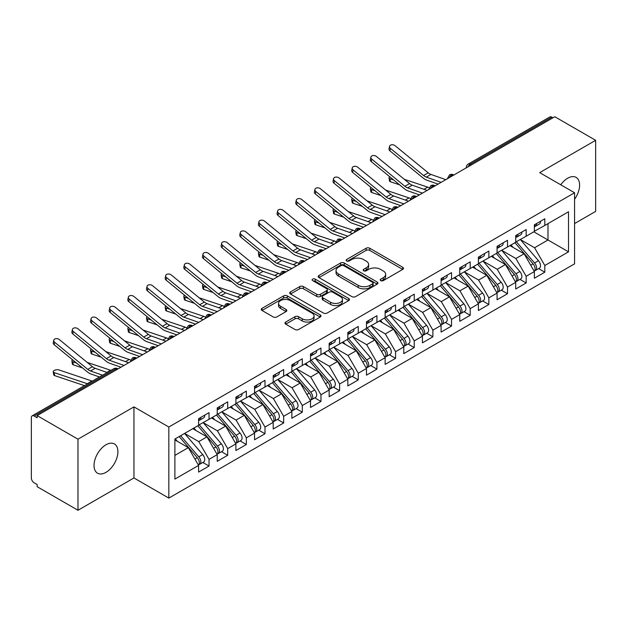 <?xml version="1.0" encoding="UTF-8"?>
<svg xmlns="http://www.w3.org/2000/svg" width="627" height="627" viewBox="0 0 627 627"><rect width="100%" height="100%" fill="white"/><g stroke="black" fill="none" stroke-linecap="round" stroke-linejoin="round"><path stroke-width="0.94" d="M380.707 280.63A1.81 1.05 0 0 0 383.269 280.63L402.73 269.398A2.586 1.497 0 0 0 403.482 268.34A2.586 1.497 0 0 0 402.73 267.282L369.765 248.253A2.586 1.497 0 0 0 366.105 248.253L346.653 259.484A1.81 1.05 0 0 0 346.12 260.229A1.81 1.05 0 0 0 346.653 260.965A1.81 1.05 0 0 0 349.215 260.965L351.731 259.507A8.284 4.781 0 0 1 363.448 259.507L366.199 261.098A8.284 4.781 0 0 1 368.621 264.476A8.284 4.781 0 0 1 366.199 267.862L363.684 269.32A1.81 1.05 0 0 0 363.151 270.057A1.81 1.05 0 0 0 363.684 270.793A1.81 1.05 0 0 0 366.246 270.793L368.762 269.344A8.284 4.781 0 0 1 380.479 269.344L383.23 270.927A8.284 4.781 0 0 1 385.652 274.312A8.284 4.781 0 0 1 383.23 277.698L380.707 279.148A1.81 1.05 0 0 0 380.181 279.885A1.81 1.05 0 0 0 380.707 280.63L380.707 279.148M105.971 472.358A16.882 9.75 120 0 0 116.998 457.483A16.882 9.75 120 0 0 114.412 443.947A16.882 9.75 120 0 0 105.971 444.786A16.882 9.75 120 0 0 94.936 459.669A16.882 9.75 120 0 0 97.53 473.197A16.882 9.75 120 0 0 105.971 472.358M574.567 199.276A16.882 9.75 120 0 0 576.111 177.394A16.882 9.75 120 0 0 567.67 178.225A16.882 9.75 120 0 0 560.742 184.785M285.724 322.043A2.586 1.497 0 0 0 284.964 323.101A2.586 1.497 0 0 0 285.724 324.159L294.972 329.496A2.586 1.497 0 0 0 298.632 329.496L320.24 317.019A2.586 1.497 0 0 0 320.993 315.961A2.586 1.497 0 0 0 320.24 314.903L287.276 295.881A2.586 1.497 0 0 0 283.616 295.881L262.008 308.351A2.586 1.497 0 0 0 261.255 309.409A2.586 1.497 0 0 0 262.008 310.467L273.176 316.917A2.586 1.497 0 0 0 276.844 316.917L286.084 311.58A2.586 1.497 0 0 0 286.845 310.522A2.586 1.497 0 0 0 286.084 309.464L280.551 306.266A6.928 3.997 0 0 1 278.521 303.437A6.928 3.997 0 0 1 282.801 299.745A6.928 3.997 0 0 1 290.348 300.607L312.042 313.139A6.928 3.997 0 0 1 314.072 315.961A6.928 3.997 0 0 1 309.793 319.66A6.928 3.997 0 0 1 302.245 318.79L298.632 316.706A2.586 1.497 0 0 0 294.972 316.706L285.724 322.043L285.724 324.159M574.567 223.573L595.65 211.401L595.65 140.315L554.793 116.732L37.134 415.599L37.134 417.754L34.148 416.03A3.958 2.289 -120 0 0 32.173 415.834A3.958 2.289 -120 0 0 31.35 417.645L31.35 477.962A3.958 2.289 -120 0 0 34.148 482.806L37.134 484.53L37.134 486.685L77.983 510.268L133.951 477.962L168.835 498.097L168.835 427.018L133.951 406.876L77.983 439.19L37.134 415.599M595.65 140.315L539.69 172.629L574.567 192.763L168.835 427.018M351.912 296.618A2.586 1.497 0 0 0 355.58 296.618L377.188 284.141A2.586 1.497 0 0 0 377.94 283.083A2.586 1.497 0 0 0 377.188 282.032L344.223 263.003A2.586 1.497 0 0 0 340.563 263.003L318.955 275.472A2.586 1.497 0 0 0 318.195 276.531A2.586 1.497 0 0 0 318.955 277.589L351.912 296.618M313.367 281.021A1.81 1.05 0 0 1 315.201 281.272L315.201 279.125L348.714 298.468A2.586 1.497 0 0 1 349.466 299.526A2.586 1.497 0 0 1 348.714 300.584L327.106 313.053A2.586 1.497 0 0 1 323.446 313.053L290.481 294.024L290.481 291.916A2.586 1.497 0 0 0 289.721 292.974A2.586 1.497 0 0 0 290.481 294.024M290.481 291.916L299.73 286.578A2.586 1.497 0 0 1 303.39 286.578L316.76 294.29A2.586 1.497 0 0 0 320.421 294.29L326.557 290.748A2.586 1.497 0 0 0 327.31 289.69A2.586 1.497 0 0 0 326.557 288.639L312.638 280.598A1.81 1.05 0 0 1 312.105 279.861A1.81 1.05 0 0 1 313.226 278.897A1.81 1.05 0 0 1 315.201 279.125M168.835 498.097L574.567 263.849L574.567 192.763M533.812 231.81L568.509 251.842L568.509 211.777L544.816 225.454L544.816 218.776L534.369 224.811L534.369 231.488L526.163 236.222L526.163 229.545L515.715 235.58L515.715 242.257L507.509 246.991L507.509 240.313L497.062 246.348L497.062 253.026L488.856 257.768L488.856 251.09L478.409 257.117L478.409 263.795L470.195 268.536L470.195 261.859L459.748 267.886L459.748 274.563L451.542 279.305L451.542 272.627L441.094 278.654L441.094 285.332L432.889 290.074L432.889 283.396L422.441 289.431L422.441 296.109L414.235 300.842L414.235 294.165L403.788 300.2L403.788 306.877L395.582 311.611L395.582 304.934L385.135 310.968L385.135 317.646L376.929 322.388L376.929 315.71L366.481 321.737L366.481 328.415L358.268 333.156L358.268 326.479L347.828 332.506L347.828 339.183L339.615 343.925L339.615 337.248L329.167 343.282L329.167 349.96L320.961 354.694L320.961 348.016L310.514 354.051L310.514 360.729L302.308 365.463L302.308 358.785L291.861 364.82L291.861 371.498L283.655 376.239L283.655 369.562L273.207 375.589L273.207 382.266L265.002 387.008L265.002 380.33L254.554 386.357L254.554 393.035L246.34 397.777L246.34 391.099L235.901 397.126L235.901 403.804L227.687 408.545L227.687 401.868L217.24 407.903L217.24 414.58L209.034 419.314L209.034 412.637L198.587 418.671L198.587 425.349L174.894 439.025L174.894 479.091L198.587 465.414L188.327 447.639L174.894 439.888M568.509 251.842L544.816 265.519L534.557 247.751L520.379 239.561M538.617 268.615L544.816 272.196L544.816 265.519M544.816 272.196L534.369 278.231L534.369 271.554L526.163 276.288L515.903 258.52L501.725 250.33L519.838 271.483L515.919 273.748A5.275 3.049 60 0 1 517.957 278.764A5.275 3.049 60 0 1 516.86 281.178A5.275 3.049 60 0 1 516.005 281.421M519.963 279.391L526.163 282.965L526.163 276.288M526.163 282.965L515.715 289L515.715 282.322L507.509 287.056L497.25 269.289L483.072 261.106L501.177 282.252L497.266 284.517A5.275 3.049 60 0 1 499.296 289.533A5.275 3.049 60 0 1 498.206 291.947A5.275 3.049 60 0 1 497.352 292.19M501.31 290.16L507.509 293.734L507.509 287.056M507.509 293.734L497.062 299.769L497.062 293.091L488.856 297.833L478.589 280.057L464.419 271.875M482.649 300.929L488.856 304.51L488.856 297.833M488.856 304.51L478.409 310.537L478.409 303.86L470.195 308.602L459.936 290.826L445.758 282.644M463.996 311.697L470.195 315.279L470.195 308.602M470.195 315.279L459.748 321.306L459.748 314.629L451.542 319.37L441.283 301.603L427.105 293.412M445.342 322.466L451.542 326.048L451.542 319.37M451.542 326.048L441.094 332.083L441.094 325.405L432.889 330.139L422.629 312.371L408.451 304.181M426.689 333.235L432.889 336.817L432.889 330.139M432.889 336.817L422.441 342.851L422.441 336.174L414.235 340.908L403.976 323.14L389.798 314.958M408.036 344.011L414.235 347.585L414.235 340.908M414.235 347.585L403.788 353.62L403.788 346.943L395.582 351.676L385.323 333.909L371.145 325.726M389.383 354.78L395.582 358.354L395.582 351.676M395.582 358.354L385.135 364.389L385.135 357.711L376.929 362.453L366.662 344.678L352.492 336.495M370.722 365.549L376.929 369.131L376.929 362.453M376.929 369.131L366.481 375.158L366.481 368.48L358.268 373.222L348.009 355.446L333.83 347.264M352.068 376.318L358.268 379.899L358.268 373.222M358.268 379.899L347.828 385.926L347.828 379.249L339.615 383.99L329.355 366.223L315.177 358.033M333.415 387.086L339.615 390.668L339.615 383.99M339.615 390.668L329.167 396.703L329.167 390.025L320.961 394.759L310.702 376.992L296.524 368.801M314.762 397.855L320.961 401.437L320.961 394.759M320.961 401.437L310.514 407.472L310.514 400.794L302.308 405.528L292.049 387.76L277.871 379.578M296.109 408.632L302.308 412.205L302.308 405.528M302.308 412.205L291.861 418.24L291.861 411.563L283.655 416.304L273.396 398.529L259.217 390.347M277.455 419.4L283.655 422.982L283.655 416.304M283.655 422.982L273.207 429.009L273.207 422.332L265.002 427.073L254.734 409.298L240.564 401.115M258.794 430.169L265.002 433.751L265.002 427.073M265.002 433.751L254.554 439.778L254.554 433.1L246.34 437.842L236.081 420.066L221.903 411.884M240.141 440.938L246.34 444.519L246.34 437.842M246.34 444.519L235.901 450.547L235.901 443.869L227.687 448.611L217.428 430.843L203.25 422.653M221.488 451.706L227.687 455.288L227.687 448.611M227.687 455.288L217.24 461.323L217.24 454.646L209.034 459.379L198.775 441.612L184.597 433.422M202.834 462.483L209.034 466.057L209.034 459.379M209.034 466.057L198.587 472.092L198.587 465.414M198.587 425.13L209.034 419.314M174.894 455.398L188.327 447.639M217.24 414.361L227.687 408.545M198.775 441.612L206.981 436.87L192.802 428.688M217.24 454.646L206.981 436.87M235.901 403.592L246.34 397.777M217.428 430.843L225.634 426.101L211.456 417.919M235.901 443.869L225.634 426.101M254.554 392.823L265.002 387.008M236.081 420.066L244.295 415.333L230.117 407.142M254.554 433.1L244.295 415.333M273.207 382.055L283.655 376.239M254.734 409.298L262.948 404.564L248.77 396.374M273.207 422.332L262.948 404.564M291.861 371.278L302.308 365.463M273.396 398.529L281.601 393.787L267.423 385.605M291.861 411.563L281.601 393.787M310.514 360.509L320.961 354.694M292.049 387.76L300.255 383.019L286.077 374.836M310.514 400.794L300.255 383.019M329.167 349.741L339.615 343.925M310.702 376.992L318.908 372.25L304.73 364.068M329.167 390.025L318.908 372.25M347.828 338.972L358.268 333.156M329.355 366.223L337.561 361.481L323.383 353.299M347.828 379.249L337.561 361.481M366.481 328.203L376.929 322.388M348.009 355.446L356.222 350.712L342.044 342.522M366.481 368.48L356.222 350.712M385.135 317.434L395.582 311.611M366.662 344.678L374.875 339.944L360.697 331.754M385.135 357.711L374.875 339.944M403.788 306.658L414.235 300.842M385.323 333.909L393.529 329.167L379.351 320.985M403.788 346.943L393.529 329.167M422.441 295.889L432.889 290.074M403.976 323.14L412.182 318.398L398.004 310.216M422.441 336.174L412.182 318.398M441.094 285.12L451.542 279.305M422.629 312.371L430.835 307.63L416.657 299.447M441.094 325.405L430.835 307.63M459.748 274.352L470.195 268.536M441.283 301.603L449.488 296.861L435.31 288.679M459.748 314.629L449.488 296.861M478.409 263.583L488.856 257.768M459.936 290.826L468.15 286.092L453.972 277.902M478.409 303.86L468.15 286.092M497.062 252.814L507.509 246.991M478.589 280.057L486.803 275.324L472.625 267.133M497.062 293.091L486.803 275.324M515.715 242.038L526.163 236.222M497.25 269.289L505.456 264.547L491.278 256.365M515.715 282.322L505.456 264.547M552.928 117.805L551.815 117.163L470.242 164.25L471.363 164.901M468.008 166.837A3.958 2.289 120 0 1 470.242 164.25A3.958 2.289 60 0 0 468.267 164.055L549.832 116.967A3.958 2.289 60 0 1 551.815 117.163M534.369 231.269L544.816 225.454M534.557 247.751L547.99 239.992L547.99 223.62L568.509 211.777M515.903 258.52L524.109 253.778L509.931 245.596M534.369 271.554L524.109 253.778M77.983 439.19L77.983 510.268M133.951 477.962L133.951 406.876M452.616 175.725L451.495 175.074A3.958 2.289 -120 0 0 449.52 174.878A3.958 2.289 -120 0 0 449.473 174.909L447.631 178.256A3.958 2.289 0 0 0 447.67 178.577M433.962 186.493L432.842 185.851A3.958 2.289 -120 0 0 430.867 185.655A3.958 2.289 -120 0 0 430.82 185.678L428.978 189.025A3.958 2.289 0 0 0 429.017 189.346M415.309 197.262L414.188 196.619A3.958 2.289 -120 0 0 412.205 196.423A3.958 2.289 -120 0 0 412.166 196.447L410.324 199.794A3.958 2.289 0 0 0 410.364 200.115M396.656 208.031L395.535 207.388A3.958 2.289 -120 0 0 393.552 207.192A3.958 2.289 -120 0 0 393.505 207.216L391.671 210.562A3.958 2.289 0 0 0 391.71 210.891M377.995 218.799L376.882 218.157A3.958 2.289 -120 0 0 374.899 217.961A3.958 2.289 -120 0 0 374.852 217.992L373.01 221.331A3.958 2.289 0 0 0 373.057 221.66M359.342 229.576L358.221 228.926A3.958 2.289 -120 0 0 356.246 228.73A3.958 2.289 -120 0 0 356.199 228.761L354.357 232.1A3.958 2.289 0 0 0 354.396 232.429M340.688 240.345L339.568 239.694A3.958 2.289 -120 0 0 337.592 239.498A3.958 2.289 -120 0 0 337.545 239.53L335.704 242.876A3.958 2.289 0 0 0 335.743 243.198M322.035 251.113L320.914 250.471A3.958 2.289 -120 0 0 318.939 250.275A3.958 2.289 -120 0 0 318.892 250.298L317.05 253.645A3.958 2.289 0 0 0 317.09 253.966M303.382 261.882L302.261 261.24A3.958 2.289 -120 0 0 300.278 261.044A3.958 2.289 -120 0 0 300.239 261.067L298.397 264.414A3.958 2.289 0 0 0 298.436 264.735M284.729 272.651L283.608 272.008A3.958 2.289 -120 0 0 281.625 271.812A3.958 2.289 -120 0 0 281.578 271.836L279.744 275.182A3.958 2.289 0 0 0 279.783 275.512M266.067 283.428L264.955 282.777A3.958 2.289 -120 0 0 262.972 282.581A3.958 2.289 -120 0 0 262.925 282.612L261.083 285.951A3.958 2.289 0 0 0 261.13 286.28M247.414 294.196L246.293 293.546A3.958 2.289 -120 0 0 244.318 293.35A3.958 2.289 -120 0 0 244.271 293.381L242.43 296.728A3.958 2.289 0 0 0 242.469 297.049M228.761 304.965L227.64 304.314A3.958 2.289 -120 0 0 225.665 304.119A3.958 2.289 -120 0 0 225.618 304.15L223.776 307.496A3.958 2.289 0 0 0 223.815 307.818M210.108 315.734L208.987 315.091A3.958 2.289 -120 0 0 207.012 314.895A3.958 2.289 -120 0 0 206.965 314.919L205.123 318.265A3.958 2.289 0 0 0 205.162 318.587M191.454 326.502L190.334 325.86A3.958 2.289 -120 0 0 188.359 325.664A3.958 2.289 -120 0 0 188.312 325.687L186.47 329.034A3.958 2.289 0 0 0 186.509 329.355M172.801 337.271L171.68 336.628A3.958 2.289 -120 0 0 169.698 336.433A3.958 2.289 -120 0 0 169.651 336.464L167.817 339.803A3.958 2.289 0 0 0 167.856 340.132M154.14 348.048L153.027 347.397A3.958 2.289 -120 0 0 151.044 347.201A3.958 2.289 -120 0 0 150.997 347.233L149.155 350.571A3.958 2.289 0 0 0 149.202 350.901M135.487 358.816L134.366 358.166A3.958 2.289 -120 0 0 132.391 357.97A3.958 2.289 -120 0 0 132.344 358.001L130.502 361.348A3.958 2.289 0 0 0 130.541 361.669M381.435 280.88L383.23 279.846A8.284 4.781 0 0 0 385.652 276.468L385.652 274.312M368.621 264.476L368.621 266.632A8.284 4.781 0 0 1 366.199 270.018L364.405 271.052M402.691 269.414L369.765 250.408A2.586 1.497 0 0 0 366.105 250.408L347.374 261.224M377.148 284.164L344.223 265.15A2.586 1.497 0 0 0 340.563 265.15L318.994 277.612M372.603 283.827A1.81 1.05 0 0 0 373.136 283.083A1.81 1.05 0 0 0 372.603 282.346L343.674 265.644A1.81 1.05 0 0 0 341.112 265.644L338.455 267.173A8.284 4.781 0 0 0 336.033 270.558A8.284 4.781 0 0 0 338.455 273.944L358.229 285.356A8.284 4.781 0 0 0 369.954 285.356L372.603 283.827L372.603 285.983A1.81 1.05 0 0 0 373.136 285.238L373.136 283.083M336.033 270.558L336.033 272.714A8.284 4.781 0 0 0 338.455 276.099L338.455 273.944M372.603 285.983L369.954 287.511A8.284 4.781 0 0 1 358.229 287.511L338.455 276.099M290.52 294.047L299.73 288.726L299.73 286.578M327.31 289.69L327.31 291.845A2.586 1.497 0 0 1 326.557 292.903L320.421 296.446A2.586 1.497 0 0 1 316.76 296.446L303.39 288.726A2.586 1.497 0 0 0 299.73 288.726M315.201 281.272L348.675 300.599M330.633 302.3A6.928 3.997 0 0 0 338.18 303.17A6.928 3.997 0 0 0 342.452 299.471A6.928 3.997 0 0 0 340.422 296.642L332.78 292.229A2.586 1.497 0 0 0 329.12 292.229L322.983 295.772A2.586 1.497 0 0 0 322.223 296.83A2.586 1.497 0 0 0 322.983 297.888L330.633 302.3L330.633 304.456A6.928 3.997 0 0 0 338.18 305.318A6.928 3.997 0 0 0 342.452 301.626L342.452 299.471M322.223 296.83L322.223 298.985A2.586 1.497 0 0 0 322.983 300.043L322.983 297.888M330.633 304.456L322.983 300.043M314.072 315.961L314.072 318.116A6.928 3.997 0 0 1 309.793 321.816A6.928 3.997 0 0 1 302.245 320.946L298.632 318.861A2.586 1.497 0 0 0 294.972 318.861L285.755 324.175M278.521 303.437L278.521 305.592A6.928 3.997 0 0 0 280.551 308.421L280.551 306.266M286.084 309.464L286.084 311.58L280.551 308.421M320.201 317.043L287.276 298.029A2.586 1.497 0 0 0 283.616 298.029L262.047 310.483M516.436 241.842L534.572 262.979A5.275 3.049 60 0 1 536.61 267.995A5.275 3.049 60 0 1 535.513 270.409L539.432 268.144A5.275 3.049 -120 0 0 540.529 265.73A5.275 3.049 -120 0 0 538.491 260.714L520.355 239.577M535.513 270.409A5.275 3.049 60 0 1 534.659 270.652M514.947 242.704L533.075 263.842A5.275 3.049 60 0 1 535.113 268.85A5.275 3.049 60 0 1 534.157 271.185M399.642 184.847L390.433 181.759A3.3 1.473 170.7 0 1 389.508 180.944L389.014 177.919A3.3 1.473 -9.3 0 0 389.931 178.726L393.725 180.004M389.759 176.759A3.3 1.473 -9.3 0 0 389.014 177.919M513.176 247.469L511.029 244.961M404.305 179.298L427.716 187.152A13.191 7.618 60 0 1 429.174 187.779M534.369 226.856A5.275 3.049 -120 0 0 535.113 224.701A5.275 3.049 -120 0 0 535.105 224.38M534.659 226.504A5.275 3.049 -120 0 0 535.513 226.261A5.275 3.049 -120 0 0 536.61 223.847A5.275 3.049 -120 0 0 536.594 223.518M540.513 221.26A5.275 3.049 60 0 1 540.529 221.582A5.275 3.049 60 0 1 539.432 223.996L535.513 226.261M445.805 179.659L430.945 174.431A9.758 5.635 60 0 1 428.21 172.825L395.096 145.707A3.3 2.257 11.4 0 0 391.742 144.782A3.3 2.257 11.4 0 0 389.532 146.397A3.3 2.257 11.4 0 0 390.433 148.395L389.931 150.848A3.3 2.257 -168.6 0 1 389.03 148.85L389.532 146.397M441.142 182.347L426.282 177.12A9.758 5.635 60 0 1 423.546 175.521L390.433 148.395M389.931 150.848L423.053 177.974A13.191 7.618 -120 0 0 426.752 180.137L438.069 184.119M516.86 281.178L520.778 278.913A5.275 3.049 -120 0 0 521.868 276.499A5.275 3.049 -120 0 0 519.838 271.483M496.294 253.473L514.422 274.61A5.275 3.049 60 0 1 516.46 279.626A5.275 3.049 60 0 1 515.504 281.954M380.989 195.616L371.78 192.528A3.3 1.473 170.7 0 1 370.855 191.713L370.361 188.688A3.3 1.473 -9.3 0 0 371.278 189.503L375.071 190.773M371.106 187.528A3.3 1.473 -9.3 0 0 370.361 188.688M494.523 258.238L492.375 255.73M497.783 252.61L515.919 273.748M385.652 190.067L409.063 197.92A13.191 7.618 60 0 1 410.52 198.555M498.206 291.947L502.125 289.69A5.275 3.049 -120 0 0 503.215 287.268A5.275 3.049 -120 0 0 501.177 282.252M477.633 264.241L495.769 285.379A5.275 3.049 60 0 1 497.807 290.395A5.275 3.049 60 0 1 496.85 292.723M362.335 206.393L353.119 203.297A3.3 1.473 170.7 0 1 352.202 202.482L351.7 199.457A3.3 1.473 -9.3 0 0 352.625 200.272L356.41 201.541M352.452 198.297A3.3 1.473 -9.3 0 0 351.7 199.457M475.869 269.007L473.722 266.499M479.13 263.379L497.266 284.517M366.999 200.836L390.402 208.697A13.191 7.618 60 0 1 391.867 209.324M460.477 274.148L478.605 295.286A5.275 3.049 60 0 1 480.643 300.302A5.275 3.049 60 0 1 479.553 302.716L483.472 300.458A5.275 3.049 -120 0 0 484.561 298.044A5.275 3.049 -120 0 0 482.524 293.028L464.388 271.891M479.553 302.716A5.275 3.049 60 0 1 478.699 302.959M458.98 275.01L477.116 296.148A5.275 3.049 60 0 1 479.153 301.164A5.275 3.049 60 0 1 478.197 303.492M343.682 217.161L334.465 214.066A3.3 1.473 170.7 0 1 333.548 213.258L333.047 210.225A3.3 1.473 -9.3 0 0 333.972 211.04L337.757 212.31M333.799 209.065A3.3 1.473 -9.3 0 0 333.047 210.225M457.216 279.775L455.061 277.275M348.346 211.605L371.748 219.466A13.191 7.618 60 0 1 373.214 220.093M441.816 284.917L459.952 306.054A5.275 3.049 60 0 1 461.989 311.07A5.275 3.049 60 0 1 460.9 313.484L464.819 311.227A5.275 3.049 -120 0 0 465.908 308.813A5.275 3.049 -120 0 0 463.87 303.797L445.734 282.659M460.9 313.484A5.275 3.049 60 0 1 460.046 313.735M440.326 285.779L458.462 306.916A5.275 3.049 60 0 1 460.5 311.933A5.275 3.049 60 0 1 459.536 314.26M325.021 227.93L315.812 224.834A3.3 1.473 170.7 0 1 314.887 224.027L314.393 221.002A3.3 1.473 -9.3 0 0 315.318 221.809L319.104 223.079M315.146 219.834A3.3 1.473 -9.3 0 0 314.393 221.002M438.563 290.552L436.408 288.044M329.684 222.373L353.095 230.234A13.191 7.618 60 0 1 354.561 230.861M515.715 237.625A5.275 3.049 -120 0 0 516.46 235.478A5.275 3.049 -120 0 0 516.452 235.156M516.005 237.272A5.275 3.049 -120 0 0 516.86 237.03A5.275 3.049 -120 0 0 517.957 234.616A5.275 3.049 -120 0 0 517.941 234.294M521.86 232.029A5.275 3.049 60 0 1 521.868 232.351A5.275 3.049 60 0 1 520.778 234.764L516.86 237.03M427.152 190.428L412.292 185.2A9.758 5.635 60 0 1 409.556 183.593L376.443 156.476A3.3 2.257 11.4 0 0 373.089 155.551A3.3 2.257 11.4 0 0 370.878 157.165A3.3 2.257 11.4 0 0 371.78 159.164L371.278 161.617A3.3 2.257 -168.6 0 1 370.377 159.619L370.878 157.165M422.488 193.116L407.628 187.888A9.758 5.635 60 0 1 404.893 186.29L371.78 159.164M371.278 161.617L404.399 188.743A13.191 7.618 -120 0 0 408.091 190.906L419.416 194.887M497.062 248.402A5.275 3.049 -120 0 0 497.807 246.246A5.275 3.049 -120 0 0 497.799 245.925M497.352 248.041A5.275 3.049 -120 0 0 498.206 247.798A5.275 3.049 -120 0 0 499.296 245.384A5.275 3.049 -120 0 0 499.288 245.063M503.207 242.798A5.275 3.049 60 0 1 503.215 243.119A5.275 3.049 60 0 1 502.125 245.541L498.206 247.798M408.498 201.196L393.638 195.969A9.758 5.635 60 0 1 390.903 194.37L357.782 167.244A3.3 2.257 11.4 0 0 354.435 166.32A3.3 2.257 11.4 0 0 352.225 167.934A3.3 2.257 11.4 0 0 353.119 169.933L352.625 172.394A3.3 2.257 -168.6 0 1 351.723 170.387L352.225 167.934M403.835 203.885L388.975 198.657A9.758 5.635 60 0 1 386.24 197.058L353.119 169.933M352.625 172.394L385.738 199.511A13.191 7.618 -120 0 0 389.438 201.675L400.763 205.664M478.409 259.17A5.275 3.049 -120 0 0 479.153 257.015A5.275 3.049 -120 0 0 479.146 256.694M478.699 258.81A5.275 3.049 -120 0 0 479.553 258.567A5.275 3.049 -120 0 0 480.643 256.153A5.275 3.049 -120 0 0 480.635 255.832M484.553 253.567A5.275 3.049 60 0 1 484.561 253.888A5.275 3.049 60 0 1 483.472 256.31L479.553 258.567M389.837 211.965L374.985 206.738A9.758 5.635 60 0 1 372.25 205.139L339.129 178.013A3.3 2.257 11.4 0 0 335.774 177.088A3.3 2.257 11.4 0 0 333.564 178.703A3.3 2.257 11.4 0 0 334.465 180.709L333.972 183.162A3.3 2.257 -168.6 0 1 333.07 181.164L333.564 178.703M385.174 214.661L370.322 209.434A9.758 5.635 60 0 1 367.587 207.827L334.465 180.709M333.972 183.162L367.085 210.28A13.191 7.618 -120 0 0 370.784 212.443L382.109 216.433M459.748 269.939A5.275 3.049 -120 0 0 460.5 267.784A5.275 3.049 -120 0 0 460.484 267.463M460.046 269.586A5.275 3.049 -120 0 0 460.9 269.336A5.275 3.049 -120 0 0 461.989 266.922A5.275 3.049 -120 0 0 461.981 266.6M465.9 264.343A5.275 3.049 60 0 1 465.908 264.665A5.275 3.049 60 0 1 464.819 267.078L460.9 269.336M371.184 222.734L356.332 217.506A9.758 5.635 60 0 1 353.589 215.907L320.475 188.782A3.3 2.257 11.4 0 0 317.121 187.857A3.3 2.257 11.4 0 0 314.911 189.479A3.3 2.257 11.4 0 0 315.812 191.478L315.318 193.931A3.3 2.257 -168.6 0 1 314.417 191.933L314.911 189.479M366.521 225.43L351.669 220.202A9.758 5.635 60 0 1 348.925 218.596L315.812 191.478M315.318 193.931L348.432 221.057A13.191 7.618 -120 0 0 352.131 223.22L363.448 227.201M423.162 295.685L441.298 316.831A5.275 3.049 60 0 1 443.336 321.839A5.275 3.049 60 0 1 442.247 324.261L446.158 321.996A5.275 3.049 -120 0 0 447.255 319.582A5.275 3.049 -120 0 0 445.217 314.566L427.081 293.428M442.247 324.261A5.275 3.049 60 0 1 441.392 324.504M421.673 296.547L439.809 317.693A5.275 3.049 60 0 1 441.847 322.701A5.275 3.049 60 0 1 440.883 325.037M306.368 238.699L297.159 235.611A3.3 1.473 170.7 0 1 296.234 234.796L295.74 231.771A3.3 1.473 -9.3 0 0 296.665 232.578L300.451 233.855M296.485 230.611A3.3 1.473 -9.3 0 0 295.74 231.771M419.902 301.321L417.754 298.813M311.031 233.15L334.442 241.003A13.191 7.618 60 0 1 335.907 241.63M441.094 280.708A5.275 3.049 -120 0 0 441.847 278.553A5.275 3.049 -120 0 0 441.831 278.231M441.392 280.355A5.275 3.049 -120 0 0 442.247 280.112A5.275 3.049 -120 0 0 443.336 277.69A5.275 3.049 -120 0 0 443.328 277.369M447.247 275.112A5.275 3.049 60 0 1 447.255 275.433A5.275 3.049 60 0 1 446.158 277.847L442.247 280.112M352.531 233.503L337.671 228.275A9.758 5.635 60 0 1 334.936 226.676L301.822 199.551A3.3 2.257 11.4 0 0 298.468 198.626A3.3 2.257 11.4 0 0 296.257 200.248A3.3 2.257 11.4 0 0 297.159 202.247L296.665 204.7A3.3 2.257 -168.6 0 1 295.764 202.701L296.257 200.248M347.867 236.199L333.008 230.971A9.758 5.635 60 0 1 330.272 229.372L297.159 202.247M296.665 204.7L329.778 231.825A13.191 7.618 -120 0 0 333.478 233.989L344.795 237.97M404.509 306.462L422.645 327.6A5.275 3.049 60 0 1 424.683 332.616A5.275 3.049 60 0 1 423.586 335.03L427.504 332.765A5.275 3.049 -120 0 0 428.602 330.351A5.275 3.049 -120 0 0 426.564 325.335L408.428 304.197M423.586 335.03A5.275 3.049 60 0 1 422.731 335.273M403.02 307.324L421.148 328.462A5.275 3.049 60 0 1 423.186 333.478A5.275 3.049 60 0 1 422.23 335.806M287.715 249.468L278.506 246.38A3.3 1.473 170.7 0 1 277.581 245.565L277.087 242.539A3.3 1.473 -9.3 0 0 278.004 243.354L281.797 244.624M277.832 241.379A3.3 1.473 -9.3 0 0 277.087 242.539M401.249 312.089L399.101 309.581M292.378 243.919L315.789 251.772A13.191 7.618 60 0 1 317.246 252.399M385.856 317.231L403.992 338.368A5.275 3.049 60 0 1 406.03 343.384A5.275 3.049 60 0 1 404.932 345.798L408.851 343.533A5.275 3.049 -120 0 0 409.94 341.119A5.275 3.049 -120 0 0 407.911 336.103L389.775 314.966M404.932 345.798A5.275 3.049 60 0 1 404.078 346.041M384.367 318.093L402.495 339.231A5.275 3.049 60 0 1 404.533 344.247A5.275 3.049 60 0 1 403.576 346.574M269.061 260.244L259.852 257.148A3.3 1.473 170.7 0 1 258.927 256.333L258.434 253.308A3.3 1.473 -9.3 0 0 259.351 254.123L263.144 255.393M259.178 252.148A3.3 1.473 -9.3 0 0 258.434 253.308M382.595 322.858L380.448 320.35M273.725 254.687L297.135 262.541A13.191 7.618 60 0 1 298.593 263.175M367.203 327.999L385.339 349.137A5.275 3.049 60 0 1 387.368 354.153A5.275 3.049 60 0 1 386.279 356.567L390.198 354.31A5.275 3.049 -120 0 0 391.287 351.888A5.275 3.049 -120 0 0 389.249 346.88L371.121 325.734M386.279 356.567A5.275 3.049 60 0 1 385.425 356.81M365.706 328.861L383.842 349.999A5.275 3.049 60 0 1 385.879 355.015A5.275 3.049 60 0 1 384.923 357.343M250.408 271.013L241.191 267.917A3.3 1.473 170.7 0 1 240.274 267.11L239.773 264.077A3.3 1.473 -9.3 0 0 240.697 264.892L244.483 266.161M240.525 262.917A3.3 1.473 -9.3 0 0 239.773 264.077M363.942 333.627L361.795 331.127M255.071 265.456L278.474 273.317A13.191 7.618 60 0 1 279.94 273.944M422.441 291.477A5.275 3.049 -120 0 0 423.186 289.329A5.275 3.049 -120 0 0 423.178 289M422.731 291.124A5.275 3.049 -120 0 0 423.586 290.881A5.275 3.049 -120 0 0 424.683 288.467A5.275 3.049 -120 0 0 424.675 288.146M428.586 285.881A5.275 3.049 60 0 1 428.602 286.202A5.275 3.049 60 0 1 427.504 288.616L423.586 290.881M333.877 244.279L319.018 239.052A9.758 5.635 60 0 1 316.282 237.445L283.169 210.327A3.3 2.257 11.4 0 0 279.814 209.402A3.3 2.257 11.4 0 0 277.604 211.017A3.3 2.257 11.4 0 0 278.506 213.015L278.004 215.469A3.3 2.257 -168.6 0 1 277.11 213.47L277.604 211.017M329.214 246.967L314.354 241.74A9.758 5.635 60 0 1 311.619 240.141L278.506 213.015M278.004 215.469L311.125 242.594A13.191 7.618 -120 0 0 314.825 244.757L326.142 248.739M403.788 302.253A5.275 3.049 -120 0 0 404.533 300.098A5.275 3.049 -120 0 0 404.525 299.777M404.078 301.893A5.275 3.049 -120 0 0 404.932 301.65A5.275 3.049 -120 0 0 406.03 299.236A5.275 3.049 -120 0 0 406.014 298.914M409.933 296.649A5.275 3.049 60 0 1 409.94 296.971A5.275 3.049 60 0 1 408.851 299.385L404.932 301.65M315.224 255.048L300.364 249.82A9.758 5.635 60 0 1 297.629 248.214L264.516 221.096A3.3 2.257 11.4 0 0 261.161 220.171A3.3 2.257 11.4 0 0 258.951 221.786A3.3 2.257 11.4 0 0 259.852 223.784L259.351 226.237A3.3 2.257 -168.6 0 1 258.449 224.239L258.951 221.786M310.561 257.736L295.701 252.509A9.758 5.635 60 0 1 292.966 250.91L259.852 223.784M259.351 226.237L292.472 253.363A13.191 7.618 -120 0 0 296.163 255.526L307.489 259.515M385.135 313.022A5.275 3.049 -120 0 0 385.879 310.867A5.275 3.049 -120 0 0 385.871 310.545M385.425 312.661A5.275 3.049 -120 0 0 386.279 312.418A5.275 3.049 -120 0 0 387.368 310.004A5.275 3.049 -120 0 0 387.361 309.683M391.279 307.418A5.275 3.049 60 0 1 391.287 307.739A5.275 3.049 60 0 1 390.198 310.161L386.279 312.418M296.571 265.817L281.711 260.589A9.758 5.635 60 0 1 278.976 258.99L245.855 231.865A3.3 2.257 11.4 0 0 242.508 230.94A3.3 2.257 11.4 0 0 240.298 232.554A3.3 2.257 11.4 0 0 241.191 234.561L240.697 237.014A3.3 2.257 -168.6 0 1 239.796 235.007L240.298 232.554M291.908 268.513L277.048 263.277A9.758 5.635 60 0 1 274.312 261.678L241.191 234.561M240.697 237.014L273.811 264.132A13.191 7.618 -120 0 0 277.51 266.295L288.835 270.284M348.549 338.768L366.677 359.906A5.275 3.049 60 0 1 368.715 364.922A5.275 3.049 60 0 1 367.626 367.336L371.545 365.079A5.275 3.049 -120 0 0 372.634 362.665A5.275 3.049 -120 0 0 370.596 357.649L352.46 336.511M367.626 367.336A5.275 3.049 60 0 1 366.771 367.579M347.052 339.63L365.188 360.768A5.275 3.049 60 0 1 367.226 365.784A5.275 3.049 60 0 1 366.27 368.112M231.755 281.782L222.538 278.686A3.3 1.473 170.7 0 1 221.621 277.879L221.119 274.845A3.3 1.473 -9.3 0 0 222.044 275.661L225.83 276.93M221.872 273.685A3.3 1.473 -9.3 0 0 221.119 274.845M345.289 344.395L343.134 341.895M236.418 276.225L259.821 284.086A13.191 7.618 60 0 1 261.287 284.713M366.481 323.791A5.275 3.049 -120 0 0 367.226 321.635A5.275 3.049 -120 0 0 367.218 321.314M366.771 323.43A5.275 3.049 -120 0 0 367.626 323.187A5.275 3.049 -120 0 0 368.715 320.773A5.275 3.049 -120 0 0 368.707 320.452M372.626 318.187A5.275 3.049 60 0 1 372.634 318.516A5.275 3.049 60 0 1 371.545 320.93L367.626 323.187M277.91 276.585L263.058 271.358A9.758 5.635 60 0 1 260.323 269.759L227.201 242.633A3.3 2.257 11.4 0 0 223.847 241.708A3.3 2.257 11.4 0 0 221.637 243.323A3.3 2.257 11.4 0 0 222.538 245.329L222.044 247.783A3.3 2.257 -168.6 0 1 221.143 245.784L221.637 243.323M273.247 279.281L258.395 274.054A9.758 5.635 60 0 1 255.659 272.447L222.538 245.329M222.044 247.783L255.158 274.9A13.191 7.618 -120 0 0 258.857 277.071L270.182 281.053M329.888 349.537L348.024 370.675A5.275 3.049 60 0 1 350.062 375.691A5.275 3.049 60 0 1 348.973 378.105L352.891 375.847A5.275 3.049 -120 0 0 353.981 373.433A5.275 3.049 -120 0 0 351.943 368.417L333.807 347.28M348.973 378.105A5.275 3.049 60 0 1 348.118 378.355M328.399 350.399L346.535 371.537A5.275 3.049 60 0 1 348.573 376.553A5.275 3.049 60 0 1 347.609 378.88M213.094 292.55L203.885 289.462A3.3 1.473 170.7 0 1 202.96 288.647L202.466 285.622A3.3 1.473 -9.3 0 0 203.391 286.429L207.176 287.707M203.219 284.454A3.3 1.473 -9.3 0 0 202.466 285.622M326.636 355.172L324.48 352.664M217.757 286.994L241.168 294.855A13.191 7.618 60 0 1 242.633 295.482M347.828 334.559A5.275 3.049 -120 0 0 348.573 332.404A5.275 3.049 -120 0 0 348.557 332.083M348.118 334.207A5.275 3.049 -120 0 0 348.973 333.956A5.275 3.049 -120 0 0 350.062 331.542A5.275 3.049 -120 0 0 350.054 331.221M353.973 328.963A5.275 3.049 60 0 1 353.981 329.285A5.275 3.049 60 0 1 352.891 331.699L348.973 333.956M259.257 287.354L244.405 282.126A9.758 5.635 60 0 1 241.661 280.528L208.548 253.402A3.3 2.257 11.4 0 0 205.194 252.477A3.3 2.257 11.4 0 0 202.983 254.1A3.3 2.257 11.4 0 0 203.885 256.098L203.391 258.551A3.3 2.257 -168.6 0 1 202.49 256.553L202.983 254.1M254.593 290.05L239.741 284.823A9.758 5.635 60 0 1 236.998 283.224L203.885 256.098M203.391 258.551L236.504 285.677A13.191 7.618 -120 0 0 240.204 287.84L251.521 291.821M311.235 360.313L329.371 381.451A5.275 3.049 60 0 1 331.409 386.459A5.275 3.049 60 0 1 330.319 388.881L334.23 386.616A5.275 3.049 -120 0 0 335.327 384.202A5.275 3.049 -120 0 0 333.29 379.186L315.154 358.048M330.319 388.881A5.275 3.049 60 0 1 329.465 389.124M309.746 361.168L327.882 382.313A5.275 3.049 60 0 1 329.92 387.321A5.275 3.049 60 0 1 328.956 389.657M194.441 303.319L185.231 300.231A3.3 1.473 170.7 0 1 184.307 299.416L183.813 296.391A3.3 1.473 -9.3 0 0 184.738 297.198L188.523 298.476M184.557 295.231A3.3 1.473 -9.3 0 0 183.813 296.391M307.975 365.941L305.827 363.433M199.104 297.77L222.514 305.623A13.191 7.618 60 0 1 223.98 306.25M329.167 345.328A5.275 3.049 -120 0 0 329.92 343.173A5.275 3.049 -120 0 0 329.904 342.851M329.465 344.975A5.275 3.049 -120 0 0 330.319 344.732A5.275 3.049 -120 0 0 331.409 342.311A5.275 3.049 -120 0 0 331.401 341.989M335.32 339.732A5.275 3.049 60 0 1 335.327 340.053A5.275 3.049 60 0 1 334.23 342.467L330.319 344.732M240.603 298.131L225.744 292.895A9.758 5.635 60 0 1 223.008 291.296L189.895 264.179A3.3 2.257 11.4 0 0 186.54 263.254A3.3 2.257 11.4 0 0 184.33 264.868A3.3 2.257 11.4 0 0 185.231 266.867L184.738 269.32A3.3 2.257 -168.6 0 1 183.836 267.321L184.33 264.868M235.94 300.819L221.08 295.591A9.758 5.635 60 0 1 218.345 293.992L185.231 266.867M184.738 269.32L217.851 296.446A13.191 7.618 -120 0 0 221.55 298.609L232.868 302.59M292.582 371.082L310.718 392.22A5.275 3.049 60 0 1 312.755 397.236A5.275 3.049 60 0 1 311.658 399.65L315.577 397.385A5.275 3.049 -120 0 0 316.674 394.971A5.275 3.049 -120 0 0 314.636 389.955L296.5 368.817M311.658 399.65A5.275 3.049 60 0 1 310.804 399.893M291.093 371.944L309.221 393.082A5.275 3.049 60 0 1 311.258 398.098A5.275 3.049 60 0 1 310.302 400.426M175.787 314.088L166.578 311A3.3 1.473 170.7 0 1 165.653 310.185L165.16 307.159A3.3 1.473 -9.3 0 0 166.077 307.975L169.87 309.244M165.904 306A3.3 1.473 -9.3 0 0 165.16 307.159M289.321 376.709L287.174 374.201M180.451 308.539L203.861 316.392A13.191 7.618 60 0 1 205.319 317.027M310.514 356.097A5.275 3.049 -120 0 0 311.258 353.949A5.275 3.049 -120 0 0 311.251 353.62M310.804 355.744A5.275 3.049 -120 0 0 311.658 355.501A5.275 3.049 -120 0 0 312.755 353.087A5.275 3.049 -120 0 0 312.748 352.766M316.659 350.501A5.275 3.049 60 0 1 316.674 350.822A5.275 3.049 60 0 1 315.577 353.236L311.658 355.501M221.95 308.899L207.09 303.672A9.758 5.635 60 0 1 204.355 302.065L171.242 274.947A3.3 2.257 11.4 0 0 167.887 274.023A3.3 2.257 11.4 0 0 165.677 275.637A3.3 2.257 11.4 0 0 166.578 277.636L166.077 280.089A3.3 2.257 -168.6 0 1 165.183 278.09L165.677 275.637M217.287 311.588L202.427 306.36A9.758 5.635 60 0 1 199.692 304.761L166.578 277.636M166.077 280.089L199.198 307.214A13.191 7.618 -120 0 0 202.897 309.377L214.215 313.359M273.928 381.851L292.064 402.989A5.275 3.049 60 0 1 294.102 408.005A5.275 3.049 60 0 1 293.005 410.419L296.924 408.153A5.275 3.049 -120 0 0 298.013 405.74A5.275 3.049 -120 0 0 295.983 400.724L277.847 379.586M293.005 410.419A5.275 3.049 60 0 1 292.151 410.661M272.439 382.713L290.567 403.851A5.275 3.049 60 0 1 292.605 408.867A5.275 3.049 60 0 1 291.649 411.194M157.134 324.864L147.925 321.769A3.3 1.473 170.7 0 1 147 320.953L146.506 317.928A3.3 1.473 -9.3 0 0 147.423 318.743L151.217 320.013M147.251 316.768A3.3 1.473 -9.3 0 0 146.506 317.928M270.668 387.478L268.521 384.97M161.797 319.308L185.208 327.169A13.191 7.618 60 0 1 186.666 327.796M291.861 366.873A5.275 3.049 -120 0 0 292.605 364.718A5.275 3.049 -120 0 0 292.597 364.397M292.151 366.513A5.275 3.049 -120 0 0 293.005 366.27A5.275 3.049 -120 0 0 294.102 363.856A5.275 3.049 -120 0 0 294.087 363.535M298.005 361.27A5.275 3.049 60 0 1 298.013 361.591A5.275 3.049 60 0 1 296.924 364.005L293.005 366.27M203.297 319.668L188.437 314.44A9.758 5.635 60 0 1 185.702 312.834L152.588 285.716A3.3 2.257 11.4 0 0 149.234 284.791A3.3 2.257 11.4 0 0 147.024 286.406A3.3 2.257 11.4 0 0 147.925 288.404L147.423 290.865A3.3 2.257 -168.6 0 1 146.522 288.859L147.024 286.406M198.634 322.356L183.774 317.129A9.758 5.635 60 0 1 181.038 315.53L147.925 288.404M147.423 290.865L180.545 317.983A13.191 7.618 -120 0 0 184.236 320.146L195.561 324.135M255.275 392.62L273.411 413.757A5.275 3.049 60 0 1 275.441 418.773A5.275 3.049 60 0 1 274.352 421.187L278.27 418.93A5.275 3.049 -120 0 0 279.36 416.508A5.275 3.049 -120 0 0 277.322 411.5L259.194 390.355M274.352 421.187A5.275 3.049 60 0 1 273.497 421.43M253.778 393.482L271.914 414.619A5.275 3.049 60 0 1 273.952 419.635A5.275 3.049 60 0 1 272.996 421.963M138.481 335.633L129.264 332.537A3.3 1.473 170.7 0 1 128.347 331.73L127.845 328.697A3.3 1.473 -9.3 0 0 128.77 329.512L132.556 330.782M128.598 327.537A3.3 1.473 -9.3 0 0 127.845 328.697M252.015 398.247L249.867 395.747M143.144 330.076L166.547 337.937A13.191 7.618 60 0 1 168.012 338.564M273.207 377.642A5.275 3.049 -120 0 0 273.952 375.487A5.275 3.049 -120 0 0 273.944 375.165M273.497 377.282A5.275 3.049 -120 0 0 274.352 377.039A5.275 3.049 -120 0 0 275.441 374.625A5.275 3.049 -120 0 0 275.433 374.303M279.352 372.038A5.275 3.049 60 0 1 279.36 372.36A5.275 3.049 60 0 1 278.27 374.781L274.352 377.039M184.644 330.437L169.784 325.209A9.758 5.635 60 0 1 167.048 323.61L133.927 296.485A3.3 2.257 11.4 0 0 130.581 295.56A3.3 2.257 11.4 0 0 128.37 297.174A3.3 2.257 11.4 0 0 129.264 299.181L128.77 301.634A3.3 2.257 -168.6 0 1 127.869 299.628L128.37 297.174M179.98 333.133L165.12 327.905A9.758 5.635 60 0 1 162.385 326.299L129.264 299.181M128.77 301.634L161.884 328.752A13.191 7.618 -120 0 0 165.583 330.915L176.908 334.904M236.622 403.388L254.75 424.526A5.275 3.049 60 0 1 256.788 429.542A5.275 3.049 60 0 1 255.698 431.956L259.617 429.699A5.275 3.049 -120 0 0 260.707 427.285A5.275 3.049 -120 0 0 258.669 422.269L240.533 401.131M255.698 431.956A5.275 3.049 60 0 1 254.844 432.207M235.125 404.25L253.261 425.388A5.275 3.049 60 0 1 255.299 430.404A5.275 3.049 60 0 1 254.343 432.732M119.828 346.402L110.611 343.306A3.3 1.473 170.7 0 1 109.694 342.499L109.192 339.466A3.3 1.473 -9.3 0 0 110.117 340.281L113.902 341.55M109.944 338.306A3.3 1.473 -9.3 0 0 109.192 339.466M233.362 409.023L231.206 406.515M124.491 340.845L147.894 348.706A13.191 7.618 60 0 1 149.359 349.333M254.554 388.411A5.275 3.049 -120 0 0 255.299 386.256A5.275 3.049 -120 0 0 255.291 385.934M254.844 388.058A5.275 3.049 -120 0 0 255.698 387.807A5.275 3.049 -120 0 0 256.788 385.393A5.275 3.049 -120 0 0 256.78 385.072M260.699 382.815A5.275 3.049 60 0 1 260.707 383.136A5.275 3.049 60 0 1 259.617 385.55L255.698 387.807M165.983 341.206L151.131 335.978A9.758 5.635 60 0 1 148.395 334.379L115.274 307.254A3.3 2.257 11.4 0 0 111.919 306.329A3.3 2.257 11.4 0 0 109.709 307.951A3.3 2.257 11.4 0 0 110.611 309.95L110.117 312.403A3.3 2.257 -168.6 0 1 109.216 310.404L109.709 307.951M161.319 343.902L146.467 338.674A9.758 5.635 60 0 1 143.732 337.067L110.611 309.95M110.117 312.403L143.23 339.52A13.191 7.618 -120 0 0 146.93 341.691L158.255 345.673M217.961 414.157L236.097 435.303A5.275 3.049 60 0 1 238.135 440.311A5.275 3.049 60 0 1 237.045 442.733L240.964 440.467A5.275 3.049 -120 0 0 242.053 438.054A5.275 3.049 -120 0 0 240.016 433.038L221.88 411.9M237.045 442.733A5.275 3.049 60 0 1 236.191 442.976M216.472 415.019L234.608 436.157A5.275 3.049 60 0 1 236.645 441.173A5.275 3.049 60 0 1 235.681 443.508M101.166 357.171L91.957 354.083A3.3 1.473 170.7 0 1 91.033 353.267L90.539 350.242A3.3 1.473 -9.3 0 0 91.464 351.049L95.249 352.327M91.291 349.082A3.3 1.473 -9.3 0 0 90.539 350.242M214.708 419.792L212.553 417.284M105.83 351.622L129.24 359.475A13.191 7.618 60 0 1 130.706 360.102M235.901 399.18A5.275 3.049 -120 0 0 236.645 397.024A5.275 3.049 -120 0 0 236.63 396.703M236.191 398.827A5.275 3.049 -120 0 0 237.045 398.584A5.275 3.049 -120 0 0 238.135 396.162A5.275 3.049 -120 0 0 238.127 395.841M242.046 393.584A5.275 3.049 60 0 1 242.053 393.905A5.275 3.049 60 0 1 240.964 396.319L237.045 398.584M147.329 351.974L132.477 346.747A9.758 5.635 60 0 1 129.734 345.148L96.621 318.022A3.3 2.257 11.4 0 0 93.266 317.097A3.3 2.257 11.4 0 0 91.056 318.72A3.3 2.257 11.4 0 0 91.957 320.718L91.464 323.171A3.3 2.257 -168.6 0 1 90.562 321.173L91.056 318.72M142.666 354.67L127.814 349.443A9.758 5.635 60 0 1 125.071 347.844L91.957 320.718M91.464 323.171L124.577 350.297A13.191 7.618 -120 0 0 128.276 352.46L139.594 356.442M199.308 424.934L217.444 446.071A5.275 3.049 60 0 1 219.481 451.087A5.275 3.049 60 0 1 218.392 453.501L222.303 451.236A5.275 3.049 -120 0 0 223.4 448.822A5.275 3.049 -120 0 0 221.362 443.806L203.226 422.669M218.392 453.501A5.275 3.049 60 0 1 217.538 453.744M197.819 425.796L215.954 446.933A5.275 3.049 60 0 1 217.992 451.942A5.275 3.049 60 0 1 217.028 454.277M82.513 367.939L73.304 364.851A3.3 1.473 170.7 0 1 72.379 364.036L71.886 361.011A3.3 1.473 -9.3 0 0 72.81 361.818L76.596 363.096M72.63 359.851A3.3 1.473 -9.3 0 0 71.886 361.011M196.047 430.561L193.9 428.053M87.177 362.39L110.587 370.243A13.191 7.618 60 0 1 110.924 370.369M217.24 409.948A5.275 3.049 -120 0 0 217.992 407.793A5.275 3.049 -120 0 0 217.977 407.472M217.538 409.596A5.275 3.049 -120 0 0 218.392 409.353A5.275 3.049 -120 0 0 219.481 406.939A5.275 3.049 -120 0 0 219.474 406.609M223.392 404.352A5.275 3.049 60 0 1 223.4 404.674A5.275 3.049 60 0 1 222.303 407.088L218.392 409.353M128.676 362.751L113.816 357.515A9.758 5.635 60 0 1 111.081 355.917L77.967 328.799A3.3 2.257 11.4 0 0 74.613 327.874A3.3 2.257 11.4 0 0 72.403 329.488A3.3 2.257 11.4 0 0 73.304 331.487L72.81 333.94A3.3 2.257 -168.6 0 1 71.909 331.942L72.403 329.488M124.013 365.439L109.153 360.212A9.758 5.635 60 0 1 106.418 358.613L73.304 331.487M72.81 333.94L105.924 361.066A13.191 7.618 -120 0 0 109.623 363.229L120.94 367.21M180.654 435.702L198.79 456.84A5.275 3.049 60 0 1 200.828 461.856A5.275 3.049 60 0 1 199.731 464.27L203.65 462.005A5.275 3.049 -120 0 0 204.747 459.591A5.275 3.049 -120 0 0 202.709 454.575L184.573 433.437M199.731 464.27A5.275 3.049 60 0 1 198.877 464.513M179.165 436.564L197.293 457.702A5.275 3.049 60 0 1 199.331 462.718A5.275 3.049 60 0 1 198.375 465.046M84.48 385.636L54.651 375.62A3.3 1.473 170.7 0 1 53.726 374.805L53.232 371.78A3.3 1.473 -9.3 0 0 54.149 372.595L87.271 383.708A13.191 7.618 60 0 1 87.608 383.826M92.271 381.138A13.191 7.618 60 0 0 91.934 381.012L58.813 369.899A3.3 1.473 -9.3 0 0 55.145 370.063A3.3 1.473 -9.3 0 0 53.232 371.78M177.394 441.33L175.246 438.822M198.587 420.717A5.275 3.049 -120 0 0 199.331 418.57A5.275 3.049 -120 0 0 199.323 418.248M198.877 420.364A5.275 3.049 -120 0 0 199.731 420.121A5.275 3.049 -120 0 0 200.828 417.707A5.275 3.049 -120 0 0 200.82 417.386M204.731 415.121A5.275 3.049 60 0 1 204.747 415.442A5.275 3.049 60 0 1 203.65 417.856L199.731 420.121M107.193 372.524L95.163 368.292A9.758 5.635 60 0 1 92.428 366.685L59.314 339.568A3.3 2.257 11.4 0 0 55.96 338.643A3.3 2.257 11.4 0 0 53.75 340.257A3.3 2.257 11.4 0 0 54.651 342.256L54.149 344.709A3.3 2.257 -168.6 0 1 53.256 342.71L53.75 340.257M102.53 375.212L90.5 370.98A9.758 5.635 60 0 1 87.764 369.381L54.651 342.256M54.149 344.709L87.271 371.835A13.191 7.618 -120 0 0 90.97 373.998L99.458 376.984M116.834 369.585L115.713 368.942L34.148 416.03M117.994 368.919L117.696 368.747A3.958 2.289 120 0 0 115.713 368.942A3.958 2.289 -120 0 0 113.738 368.747L32.173 415.834M453.776 175.051L453.478 174.878A3.958 2.289 120 0 0 451.495 175.074A3.958 2.289 120 0 0 449.347 177.606M435.122 185.827L434.824 185.655A3.958 2.289 120 0 0 432.842 185.851A3.958 2.289 120 0 0 430.694 188.382M416.469 196.596L416.163 196.423A3.958 2.289 120 0 0 414.188 196.619A3.958 2.289 120 0 0 412.041 199.151M397.808 207.365L397.51 207.192A3.958 2.289 120 0 0 395.535 207.388A3.958 2.289 120 0 0 393.388 209.92M379.155 218.133L378.857 217.961A3.958 2.289 120 0 0 376.882 218.157A3.958 2.289 120 0 0 374.734 220.688M360.501 228.902L360.204 228.73A3.958 2.289 120 0 0 358.221 228.926A3.958 2.289 120 0 0 356.081 231.457M341.848 239.671L341.55 239.498A3.958 2.289 120 0 0 339.568 239.694A3.958 2.289 120 0 0 337.42 242.226M323.195 250.447L322.897 250.275A3.958 2.289 120 0 0 320.914 250.471A3.958 2.289 120 0 0 318.767 253.002M304.542 261.216L304.236 261.044A3.958 2.289 120 0 0 302.261 261.24A3.958 2.289 120 0 0 300.114 263.771M285.881 271.985L285.583 271.812A3.958 2.289 120 0 0 283.608 272.008A3.958 2.289 120 0 0 281.46 274.54M267.227 282.753L266.93 282.581A3.958 2.289 120 0 0 264.955 282.777A3.958 2.289 120 0 0 262.807 285.309M248.574 293.522L248.276 293.35A3.958 2.289 120 0 0 246.293 293.546A3.958 2.289 120 0 0 244.154 296.077M229.921 304.299L229.623 304.119A3.958 2.289 120 0 0 227.64 304.314A3.958 2.289 120 0 0 225.493 306.846M211.268 315.067L210.97 314.895A3.958 2.289 120 0 0 208.987 315.091A3.958 2.289 120 0 0 206.839 317.623M192.614 325.836L192.309 325.664A3.958 2.289 120 0 0 190.334 325.86A3.958 2.289 120 0 0 188.186 328.391M173.953 336.605L173.655 336.433A3.958 2.289 120 0 0 171.68 336.628A3.958 2.289 120 0 0 169.533 339.16M155.3 347.374L155.002 347.201A3.958 2.289 120 0 0 153.027 347.397A3.958 2.289 120 0 0 150.88 349.929M136.647 358.142L136.349 357.97A3.958 2.289 120 0 0 134.366 358.166A3.958 2.289 120 0 0 132.226 360.697M383.23 279.846L383.23 277.698M363.684 270.793L363.684 269.32M366.199 270.018L366.199 267.862M346.653 260.965L346.653 259.484M366.105 250.408L366.105 248.253M369.765 250.408L369.765 248.253M402.73 269.398L402.73 267.282M318.955 277.589L318.955 275.472M340.563 265.15L340.563 263.003M344.223 265.15L344.223 263.003M377.188 284.141L377.188 282.032M358.229 287.511L358.229 285.356M369.954 287.511L369.954 285.356M303.39 288.726L303.39 286.578M316.76 296.446L316.76 294.29M320.421 296.446L320.421 294.29M326.557 292.903L326.557 290.748M348.714 300.584L348.714 298.468M294.972 318.861L294.972 316.706M298.632 318.861L298.632 316.706M302.245 320.946L302.245 318.79M262.008 310.467L262.008 308.351M283.616 298.029L283.616 295.881M287.276 298.029L287.276 295.881M320.24 317.019L320.24 314.903M389.931 178.726L390.433 181.759M533.075 263.842L530.708 265.205M538.491 260.714L534.572 262.979M427.716 187.152L423.977 189.307M426.282 177.12L430.945 174.431M423.546 175.521L428.21 172.825M371.278 189.503L371.78 192.528M514.422 274.61L512.055 275.974M409.063 197.92L405.324 200.084M352.625 200.272L353.119 203.297M495.769 285.379L493.402 286.751M390.402 208.697L386.671 210.852M333.972 211.04L334.465 214.066M477.116 296.148L474.741 297.519M482.524 293.028L478.605 295.286M371.748 219.466L368.018 221.621M315.318 221.809L315.812 224.834M458.462 306.916L456.088 308.288M463.87 303.797L459.952 306.054M353.095 230.234L349.357 232.39M407.628 187.888L412.292 185.2M404.893 186.29L409.556 183.593M388.975 198.657L393.638 195.969M386.24 197.058L390.903 194.37M370.322 209.434L374.985 206.738M367.587 207.827L372.25 205.139M351.669 220.202L356.332 217.506M348.925 218.596L353.589 215.907M296.665 232.578L297.159 235.611M439.809 317.693L437.434 319.057M445.217 314.566L441.298 316.831M334.442 241.003L330.703 243.158M333.008 230.971L337.671 228.275M330.272 229.372L334.936 226.676M278.004 243.354L278.506 246.38M421.148 328.462L418.781 329.826M426.564 325.335L422.645 327.6M315.789 251.772L312.05 253.927M259.351 254.123L259.852 257.148M402.495 339.231L400.128 340.602M407.911 336.103L403.992 338.368M297.135 262.541L293.397 264.704M240.697 264.892L241.191 267.917M383.842 349.999L381.475 351.371M389.249 346.88L385.339 349.137M278.474 273.317L274.744 275.472M314.354 241.74L319.018 239.052M311.619 240.141L316.282 237.445M295.701 252.509L300.364 249.82M292.966 250.91L297.629 248.214M277.048 263.277L281.711 260.589M274.312 261.678L278.976 258.99M222.044 275.661L222.538 278.686M365.188 360.768L362.814 362.14M370.596 357.649L366.677 359.906M259.821 284.086L256.09 286.241M258.395 274.054L263.058 271.358M255.659 272.447L260.323 269.759M203.391 286.429L203.885 289.462M346.535 371.537L344.16 372.908M351.943 368.417L348.024 370.675M241.168 294.855L237.437 297.01M239.741 284.823L244.405 282.126M236.998 283.224L241.661 280.528M184.738 297.198L185.231 300.231M327.882 382.313L325.507 383.677M333.29 379.186L329.371 381.451M222.514 305.623L218.776 307.779M221.08 295.591L225.744 292.895M218.345 293.992L223.008 291.296M166.077 307.975L166.578 311M309.221 393.082L306.854 394.446M314.636 389.955L310.718 392.22M203.861 316.392L200.123 318.555M202.427 306.36L207.09 303.672M199.692 304.761L204.355 302.065M147.423 318.743L147.925 321.769M290.567 403.851L288.201 405.222M295.983 400.724L292.064 402.989M185.208 327.169L181.469 329.324M183.774 317.129L188.437 314.44M181.038 315.53L185.702 312.834M128.77 329.512L129.264 332.537M271.914 414.619L269.547 415.991M277.322 411.5L273.411 413.757M166.547 337.937L162.816 340.093M165.12 327.905L169.784 325.209M162.385 326.299L167.048 323.61M110.117 340.281L110.611 343.306M253.261 425.388L250.886 426.76M258.669 422.269L254.75 424.526M147.894 348.706L144.163 350.861M146.467 338.674L151.131 335.978M143.732 337.067L148.395 334.379M91.464 351.049L91.957 354.083M234.608 436.157L232.233 437.528M240.016 433.038L236.097 435.303M129.24 359.475L125.51 361.63M127.814 349.443L132.477 346.747M125.071 347.844L129.734 345.148M72.81 361.818L73.304 364.851M215.954 446.933L213.58 448.297M221.362 443.806L217.444 446.071M110.587 370.243L106.849 372.399M109.153 360.212L113.816 357.515M106.418 358.613L111.081 355.917M54.149 372.595L54.651 375.62M197.293 457.702L194.926 459.066M202.709 454.575L198.79 456.84M91.934 381.012L87.271 383.708M90.5 370.98L95.163 368.292M87.764 369.381L92.428 366.685M453.478 174.878A3.958 3.958 0 0 0 449.52 174.878M468.267 164.055A3.958 3.958 0 0 0 466.284 167.487M434.824 185.655A3.958 3.958 0 0 0 430.867 185.655M416.163 196.423A3.958 3.958 0 0 0 412.205 196.423M397.51 207.192A3.958 3.958 0 0 0 393.552 207.192M378.857 217.961A3.958 3.958 0 0 0 374.899 217.961M360.204 228.73A3.958 3.958 0 0 0 356.246 228.73M341.55 239.498A3.958 3.958 0 0 0 337.592 239.498M322.897 250.275A3.958 3.958 0 0 0 318.939 250.275M304.236 261.044A3.958 3.958 0 0 0 300.278 261.044M285.583 271.812A3.958 3.958 0 0 0 281.625 271.812M266.93 282.581A3.958 3.958 0 0 0 262.972 282.581M248.276 293.35A3.958 3.958 0 0 0 244.318 293.35M229.623 304.119A3.958 3.958 0 0 0 225.665 304.119M210.97 314.895A3.958 3.958 0 0 0 207.012 314.895M192.309 325.664A3.958 3.958 0 0 0 188.359 325.664M173.655 336.433A3.958 3.958 0 0 0 169.698 336.433M155.002 347.201A3.958 3.958 0 0 0 151.044 347.201M136.349 357.97A3.958 3.958 0 0 0 132.391 357.97M117.696 368.747A3.958 3.958 0 0 0 113.738 368.747"/></g></svg>
